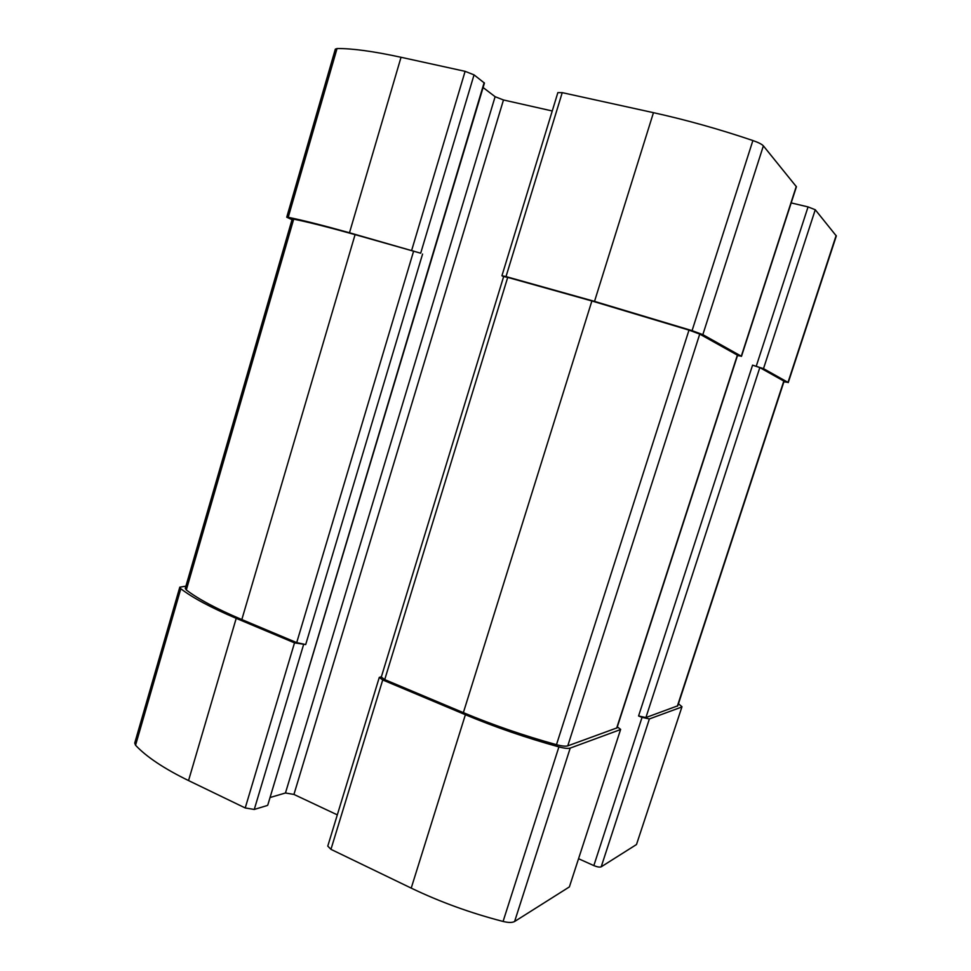 <?xml version="1.0" encoding="UTF-8"?>
<svg xmlns="http://www.w3.org/2000/svg" width="971" height="971" viewBox="0 0 971 971"><rect width="100%" height="100%" fill="white"/><g stroke="black" fill="none" stroke-linecap="round" stroke-linejoin="round"><path stroke-width="1.46" d="M737.487 355.532L741.298 356.199L702.834 334.643L692.068 330.65L594.519 301.374L506.012 276.589L501.934 275.752L503.609 276.65M741.48 356.357L796.414 186.76L763.376 145.868C761.895 144.242 758.4 142.458 752.889 140.54C719.39 129.204 686.254 119.919 653.459 112.672L562.233 92.646L557.852 92.621L501.934 275.752M484.141 82.656L267.765 805.117L484.432 83.069L474.042 74.864L420.686 253.2L349.487 232.761C322.566 225.248 302.151 220.101 288.217 217.322L286.736 217.213L292.016 219.677M474.042 74.864L465.109 71.332L401.035 57.277C373.325 51.269 351.988 48.368 337.034 48.55L335.335 49.133L286.736 217.213M783.913 381.785L788.003 382.38L763.497 368.64L752.574 365.157L638.578 715.979L642.049 717.363L593.839 865.598L578.716 858.789M788.246 382.598L836.322 235.965L815.264 209.748L808.054 206.908L791.183 202.915M617.301 726.891L620.639 729.367L569.382 886.911L514.606 921.503C512.3 922.766 508.452 922.753 503.075 921.455C470.668 913.068 440.057 901.95 411.219 888.113L330.953 849.346L327.773 846.105L379.285 677.406L381.397 676.726M620.639 729.367L569.382 886.911M379.285 677.406L382.72 679.955L465.388 714.717C495.089 727.145 526.258 737.875 558.908 746.905C564.321 748.338 568.096 748.738 570.22 748.083L620.323 729.634M337.313 814.863L293.934 794.436L285.462 792.991L270.047 797.531M552.244 110.973L503.476 99.977L293.934 794.436M483.085 87.524L495.113 96.699L503.476 99.977M185.922 586.156L179.793 587.176L180.812 588.729C192.549 597.772 211.01 607.652 236.208 618.345L294.516 642.863L305.695 644.55L296.701 642.62L241.828 619.559C216.63 608.878 198.12 599.01 186.311 589.955L185.267 588.377L292.198 219.045L293.691 219.155L186.311 589.955M267.243 805.517L254.268 809.45L245.226 807.957L188.544 780.575C164.05 768.607 146.39 756.822 135.552 745.243L134.714 743.094L179.793 587.176M420.686 253.2L355.083 234.63C328.162 227.117 307.698 221.958 293.691 219.155M678.462 703.732L681.982 706.73L636.49 844.527L601.207 866.812C599.702 867.406 597.25 866.994 593.839 865.598M681.982 706.73L636.49 844.527M642.049 717.363L649.381 718.941L681.545 707.094M507.712 277.39L591.885 300.974L688.997 330.116L699.739 334.097L737.584 355.252L616.986 727.886L567.768 745.862C565.632 746.505 561.869 746.104 556.48 744.684C523.964 735.678 492.916 724.997 463.361 712.641L384.722 679.603L381.3 677.054L503.646 276.553L507.712 277.39L384.722 679.603M752.574 365.157L759.82 367.596L784.095 381.202L677.794 705.796L645.909 717.557L638.578 715.979M796.293 186.396L741.298 356.199M763.376 145.868L702.834 334.643M752.889 140.54L692.068 330.65M653.459 112.672L594.519 301.374M562.233 92.646L506.012 276.589M465.109 71.332L411.716 250.19M401.035 57.277L349.487 232.761M337.034 48.55L288.217 217.322M836.152 235.48L788.003 382.38M815.264 209.748L763.497 368.64M808.054 206.908L756.251 366.201M570.22 748.083L514.606 921.503M558.908 746.905L503.075 921.455M465.388 714.717L411.219 888.113M382.72 679.955L330.953 849.346M495.113 96.699L285.462 792.991M303.535 644.793L254.268 809.45M422.579 254.05L305.695 644.55M294.516 642.863L245.226 807.957M236.208 618.345L188.544 780.575M180.812 588.729L135.552 745.243M649.381 718.941L601.207 866.812M737.39 355.095L616.658 728.153M699.739 334.097L567.768 745.862M688.997 330.116L556.48 744.684M591.885 300.974L463.361 712.641M783.84 380.984L677.345 706.172M759.82 367.596L645.909 717.557M355.083 234.63L241.828 619.559M413.646 251.04L296.701 642.62"/></g></svg>
